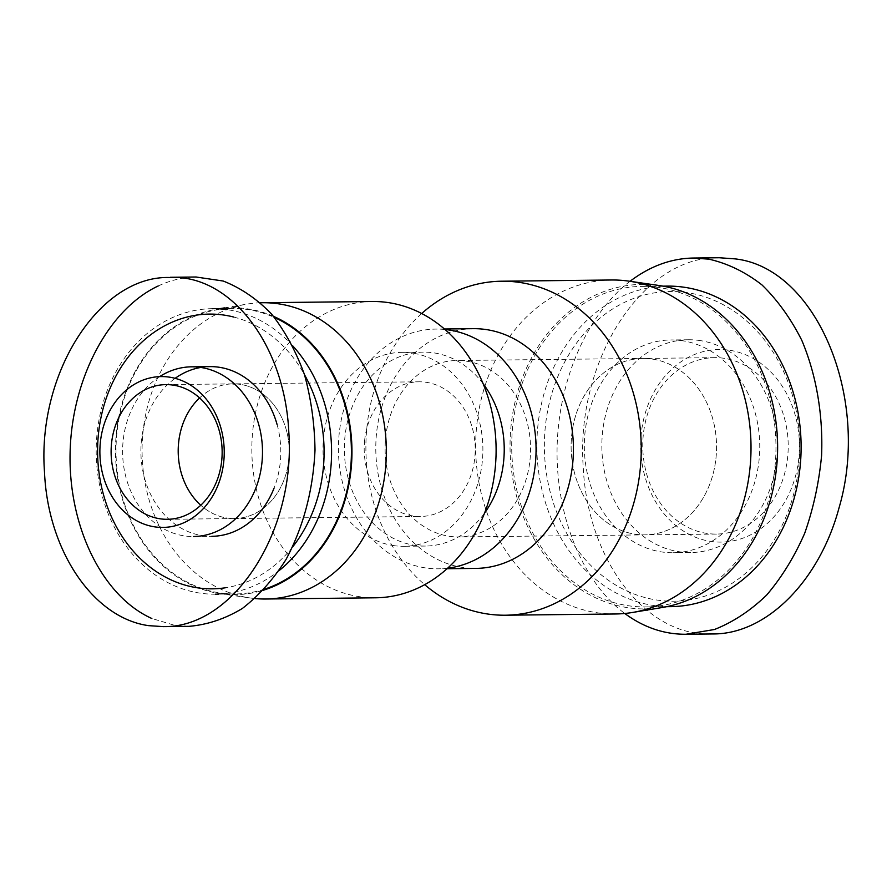 <?xml version="1.0" encoding="UTF-8"?>
<svg xmlns="http://www.w3.org/2000/svg" width="892" height="892" viewBox="0 0 892 892"><rect width="100%" height="100%" fill="white"/><g stroke="black" fill="none" stroke-linecap="round" stroke-linejoin="round"><path stroke-width="0.67" stroke-dasharray="4.46 3.34" d="M529.993 460.06A88.219 72.72 -90.6 0 0 456.849 360.513A88.219 72.72 -90.6 0 0 385.11 449.535A88.219 72.72 -90.6 0 0 458.811 536.928A88.219 72.72 -90.6 0 0 529.993 460.06M715.997 457.997A88.219 72.72 -90.6 0 0 642.853 358.439A88.219 72.72 -90.6 0 0 571.114 447.461A88.219 72.72 -90.6 0 0 644.816 534.865A88.219 72.72 -90.6 0 0 715.997 457.997M364.627 440.481A67.346 55.516 89.4 0 1 418.961 381.809A67.346 55.516 89.4 0 1 475.224 448.531A67.346 55.516 89.4 0 1 420.466 516.479A67.346 55.516 89.4 0 1 364.627 440.481M199.574 397.932A67.346 55.516 89.4 0 1 232.968 383.872A67.346 55.516 -90.6 0 0 199.574 397.932M234.373 383.883A67.346 55.516 89.4 0 1 289.22 450.594A67.346 55.516 89.4 0 1 235.878 518.508A67.346 55.516 -90.6 0 0 289.22 450.594A67.346 55.516 -90.6 0 0 234.373 383.883M167.384 519.3L234.462 518.553A67.346 55.516 89.4 0 1 200.767 505.24A67.346 55.516 -90.6 0 0 226.813 517.996A67.346 55.516 -90.6 0 0 234.462 518.553L420.466 516.479M659.088 285.507A162.299 133.789 -90.6 0 0 510.982 426.621A162.299 133.789 -90.6 0 0 627.199 607.597A162.299 133.789 -90.6 0 0 662.667 607.43M611.477 279.999A167.005 137.68 -90.6 0 0 475.871 436.991A167.005 137.68 -90.6 0 0 596.224 612.614A167.005 137.68 -90.6 0 0 615.19 613.986M421.682 313.527A167.005 137.68 -90.6 0 0 424.703 584.684M473.262 328.68A119.874 98.822 -90.6 0 0 375.933 441.362A119.874 98.822 -90.6 0 0 462.312 567.401A119.874 98.822 -90.6 0 0 475.927 568.394M444.997 329.494A119.874 98.822 -90.6 0 0 435.909 329.092A119.874 98.822 -90.6 0 0 338.581 441.774A119.874 98.822 -90.6 0 0 424.96 567.825A119.874 98.822 -90.6 0 0 438.574 568.806A119.874 98.822 -90.6 0 0 447.65 568.204M483.13 383.761A96.972 79.945 -90.6 0 0 423.209 352.128A96.972 79.945 -90.6 0 0 344.468 443.291A96.972 79.945 -90.6 0 0 414.345 545.257A96.972 79.945 -90.6 0 0 425.361 546.06A96.972 79.945 -90.6 0 0 484.568 513.101M393.004 545.491A96.972 79.945 -90.6 0 0 404.02 546.294A96.972 79.945 -90.6 0 0 482.884 448.442A96.972 79.945 -90.6 0 0 401.868 352.362A96.972 79.945 -90.6 0 0 323.127 443.525A96.972 79.945 -90.6 0 0 393.004 545.491M372.332 301.507A148.15 122.137 -90.6 0 0 252.023 440.782A148.15 122.137 -90.6 0 0 358.796 596.57A148.15 122.137 -90.6 0 0 375.621 597.796M260.497 302.778A148.15 122.137 -90.6 0 0 247.006 304.116A148.15 122.137 -90.6 0 0 142.073 451.463A148.15 122.137 -90.6 0 0 249.024 597.796A148.15 122.137 -90.6 0 0 250.273 597.986A148.15 122.137 -90.6 0 0 254.934 598.543M220.681 308.587A143.434 118.246 -90.6 0 0 217.068 309.123A143.434 118.246 -90.6 0 0 115.469 451.787A143.434 118.246 -90.6 0 0 219.008 593.459A143.434 118.246 -90.6 0 0 220.224 593.637A143.434 118.246 -90.6 0 0 263.463 590.192M273.554 316.37A143.434 118.246 -90.6 0 0 224.695 308.153M711.916 633.944C645.741 636.999 587.638 560.098 583.245 467.43C575.34 360.435 643.21 255.446 719.287 257.743M729.924 350.311A96.303 79.388 89.4 0 1 783.343 504.281A96.303 79.388 89.4 0 1 646.901 482.828A96.303 79.388 89.4 0 1 729.924 350.311M630.008 281.303C587.059 314.274 558.214 380.516 557.076 448.799C556.05 517.081 582.811 582.208 624.746 613.484M724.527 358.372A88.219 72.72 -90.6 0 0 714.503 357.647A88.219 72.72 -90.6 0 0 642.764 446.669A88.219 72.72 -90.6 0 0 716.466 534.074A88.219 72.72 -90.6 0 0 788.104 451.14A88.219 72.72 -90.6 0 0 724.527 358.372M652.866 359.175A88.219 72.72 89.4 0 1 716.443 451.932A88.219 72.72 89.4 0 1 644.816 534.865A88.219 72.72 89.4 0 1 571.114 447.461A88.219 72.72 89.4 0 1 642.853 358.439A88.219 72.72 89.4 0 1 652.866 359.175M687.91 292.743A154.885 127.69 -90.6 0 0 554.378 505.887A154.885 127.69 -90.6 0 0 773.821 540.385A154.885 127.69 -90.6 0 0 687.91 292.743M670.773 606.638A160.27 132.127 89.4 0 1 536.872 447.84A160.27 132.127 89.4 0 1 667.205 286.109M682.938 340.822A106.404 87.717 -90.6 0 0 670.851 339.952A106.404 87.717 -90.6 0 0 584.327 447.316A106.404 87.717 -90.6 0 0 673.215 552.739A106.404 87.717 -90.6 0 0 759.616 452.712A106.404 87.717 -90.6 0 0 682.938 340.822M660.258 287.715A160.27 132.127 -90.6 0 0 642.05 286.388A160.27 132.127 -90.6 0 0 511.707 448.118A160.27 132.127 -90.6 0 0 645.607 606.917A160.27 132.127 -90.6 0 0 775.761 456.247A160.27 132.127 -90.6 0 0 660.258 287.715M700.476 340.632A106.404 87.717 -90.6 0 0 688.39 339.752A106.404 87.717 -90.6 0 0 601.855 447.115A106.404 87.717 -90.6 0 0 690.754 552.538A106.404 87.717 -90.6 0 0 777.155 452.512A106.404 87.717 -90.6 0 0 700.476 340.632M188.903 626.34L174.609 625.303L151.863 618.502M158.241 285.953C170.573 280.188 183.161 277.211 196.006 276.999M233.849 317.073A137.379 113.251 89.4 0 1 304.473 374.662M292.676 546.863A137.379 113.251 89.4 0 1 225.33 587.783M212.307 308.677A142.765 117.688 -90.6 0 0 96.381 442.889A142.765 117.688 -90.6 0 0 199.262 593.013A142.765 117.688 -90.6 0 0 215.485 594.183M218.395 594.117A142.765 117.688 -90.6 0 0 278.995 570.702M292.766 345.884A142.765 117.688 -90.6 0 0 226.256 309.524M159.623 376.636A84.851 69.944 89.4 0 0 123.765 466.728A84.851 69.944 89.4 0 0 183.852 535.813A84.851 69.944 89.4 0 0 193.497 536.516L211.783 536.315A84.851 69.944 89.4 0 1 202.15 535.613A84.851 69.944 89.4 0 1 142.363 468.445A84.851 69.944 89.4 0 1 175.111 378.342M200.756 367.448A84.851 69.944 89.4 0 1 209.899 366.623M277.089 424.536A84.851 69.944 89.4 0 1 274.022 488.214M264.389 589.199A142.765 117.688 89.4 0 1 235.298 593.972A142.765 117.688 89.4 0 1 219.086 592.79A142.765 117.688 89.4 0 1 116.194 442.666A142.765 117.688 89.4 0 1 232.121 308.454A142.765 117.688 89.4 0 1 274.491 317.507M714.503 357.647L456.849 360.513M716.466 534.074L458.811 536.928M165.879 384.619L418.961 381.809M444.417 328.992L435.909 329.092M447.082 568.717L438.574 568.806M423.209 352.128L401.868 352.362M425.361 546.06L404.02 546.294M220.224 593.637L250.273 597.986M217.068 309.123L220.235 308.587M224.405 307.896L247.006 304.116M663.091 286.154L642.05 286.388M666.659 606.683L645.607 606.917M688.39 339.752L670.851 339.952M690.754 552.538L673.215 552.739M218.339 594.161L235.298 593.972M225.141 308.532L232.121 308.454"/><path stroke-width="1.34" d="M178.623 442.555A67.346 55.516 89.4 0 1 199.574 397.932A67.346 55.516 -90.6 0 0 200.767 505.24A67.346 55.516 89.4 0 1 178.623 442.555M232.968 383.872A67.346 55.516 89.4 0 1 234.373 383.883A67.346 55.516 -90.6 0 0 232.968 383.872M235.878 518.508A67.346 55.516 89.4 0 1 234.462 518.553A67.346 55.516 -90.6 0 0 235.878 518.508M424.703 584.684A167.005 137.68 -90.6 0 0 486.452 613.83A167.005 137.68 -90.6 0 0 505.418 615.212L615.19 613.986A167.005 137.68 -90.6 0 0 632.718 612.436L662.667 607.43A162.299 133.789 -90.6 0 0 777.612 445.164A162.299 133.789 -90.6 0 0 659.088 285.507L629.038 281.158A167.005 137.68 -90.6 0 0 611.477 279.999L501.705 281.214A167.005 137.68 -90.6 0 0 421.682 313.527M632.718 612.436A167.005 137.68 -90.6 0 0 751.008 445.465A167.005 137.68 -90.6 0 0 629.038 281.158M505.418 615.212A167.005 137.68 -90.6 0 0 641.236 446.68A167.005 137.68 -90.6 0 0 501.705 281.214M447.082 568.717L475.927 568.394A119.874 98.822 -90.6 0 0 573.411 447.438A119.874 98.822 -90.6 0 0 473.262 328.68L444.417 328.992M447.65 568.204A119.874 98.822 -90.6 0 0 536.059 447.851A119.874 98.822 -90.6 0 0 444.997 329.494M484.568 513.101A96.972 79.945 -90.6 0 0 483.13 383.761M254.934 598.543A148.15 122.137 -90.6 0 0 265.849 599.011L375.621 597.796A148.15 122.137 -90.6 0 0 496.097 448.297A148.15 122.137 -90.6 0 0 372.332 301.507L262.56 302.734A148.15 122.137 -90.6 0 0 260.497 302.778M265.849 599.011A148.15 122.137 -90.6 0 0 386.336 449.512A148.15 122.137 -90.6 0 0 262.56 302.734M263.463 590.192A143.434 118.246 -90.6 0 0 351.849 458.232A143.434 118.246 -90.6 0 0 273.554 316.37M224.695 308.153A143.434 118.246 -90.6 0 0 220.681 308.587M624.746 613.484C643.801 627.477 664.206 634.413 685.981 634.257L714.447 629.507C733.101 622.137 750.495 610.663 766.629 595.087C781.693 577.425 794.371 556.831 804.673 533.327C813.37 508.607 819.012 482.683 821.588 455.567C823.193 414.747 816.325 374.763 801.785 340.309C790.803 318.555 777.534 300.102 761.98 284.938C745.422 272.038 727.727 263.452 708.895 259.159L693.363 258.033L719.298 257.743L734.818 258.858C816.548 267.533 871.016 398.958 839.104 507.615C819.659 580.447 766.562 634.892 711.916 633.944M693.363 258.033C671.074 258.435 649.956 266.195 630.008 281.303M663.091 286.154L667.205 286.109A160.27 132.127 89.4 0 1 685.413 287.436A160.27 132.127 89.4 0 1 800.916 455.968A160.27 132.127 89.4 0 1 670.773 606.638L666.659 606.683M148.641 625.649L162.946 626.597C233.236 628.436 296.077 531.431 288.796 431.884C284.804 345.762 231.173 274.301 170.049 277.524C99.859 275.037 37.018 373.057 44.5 472.024C47.822 550.966 93.515 618.089 148.641 625.649M154.327 526.804A75.419 62.172 -90.6 0 0 219.354 423.009A75.419 62.172 -90.6 0 0 112.492 406.217A75.419 62.172 -90.6 0 0 154.327 526.804M151.863 618.502C102.814 596.637 68.595 527.585 70.078 453.482C71.427 379.379 108.322 309.279 158.241 285.953M196.006 276.999L223.178 281.025C240.807 287.926 256.952 298.954 271.636 314.118C285.117 331.356 296.044 351.481 304.417 374.484C311.085 398.646 314.62 423.878 315.01 450.148C313.103 490.388 303.447 526.815 286.053 559.429C273.42 579.309 258.881 595.633 242.412 608.422C225.197 618.836 207.357 624.801 188.903 626.34L162.935 626.63M159.724 518.743A67.346 55.516 89.4 0 1 111.199 447.929A67.346 55.516 89.4 0 1 165.879 384.619A67.346 55.516 89.4 0 1 222.141 451.341A67.346 55.516 89.4 0 1 167.384 519.3A67.346 55.516 89.4 0 1 159.724 518.743M225.33 587.783A137.379 113.251 89.4 0 1 196.764 587.705A137.379 113.251 89.4 0 1 99.124 428.372A137.379 113.251 89.4 0 1 233.849 317.073M304.473 374.662A137.379 113.251 89.4 0 1 292.676 546.863M218.339 594.161L215.485 594.183A142.765 117.688 -90.6 0 0 218.395 594.117M278.995 570.702A142.765 117.688 -90.6 0 0 292.766 345.884M226.256 309.524A142.765 117.688 -90.6 0 0 212.307 308.677L225.141 308.532M175.111 378.342A84.851 69.944 89.4 0 1 200.756 367.448M159.623 376.636A84.851 69.944 89.4 0 1 191.602 366.824L209.899 366.623A84.851 69.944 89.4 0 1 277.089 424.536M274.022 488.214A84.851 69.944 89.4 0 1 211.783 536.315M274.491 317.507A142.765 117.688 89.4 0 1 351.292 458.265A142.765 117.688 89.4 0 1 264.389 589.199M191.602 366.824A84.851 69.944 89.4 0 1 262.493 450.895A84.851 69.944 89.4 0 1 193.497 536.516M220.235 308.587L224.405 307.896M685.758 634.257L711.682 633.967M196.218 276.999L170.26 277.289"/></g></svg>
